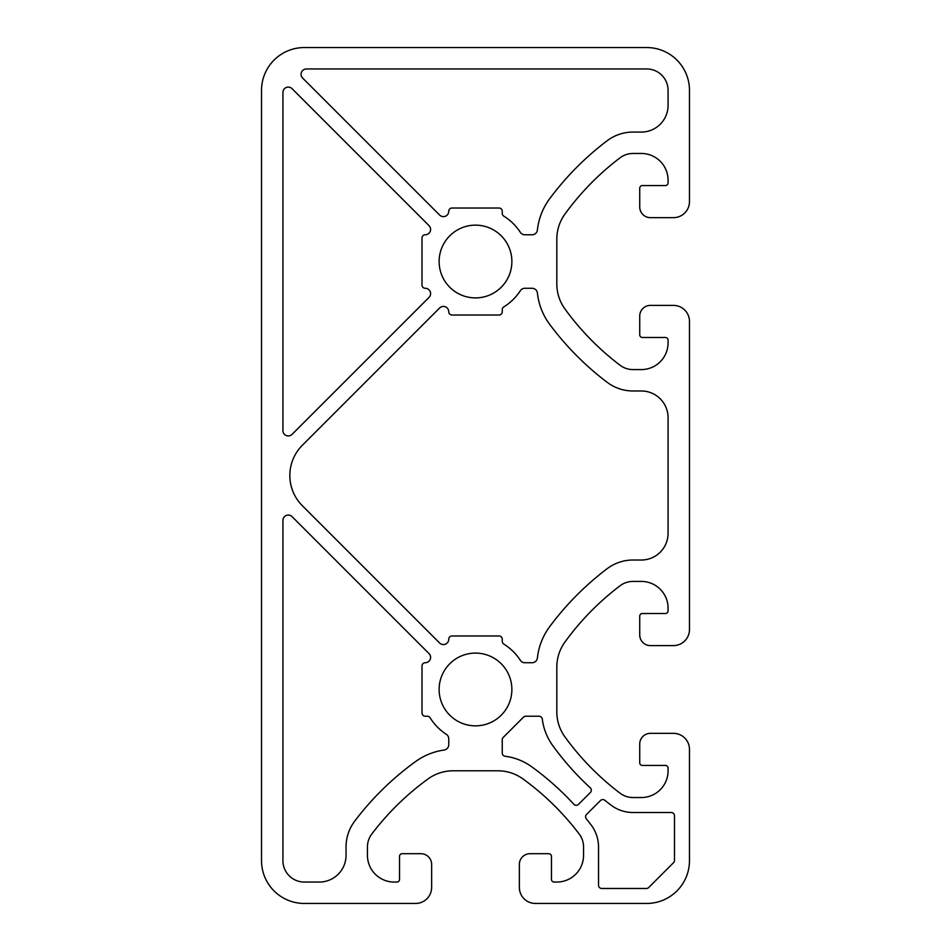 <?xml version="1.0" encoding="UTF-8"?>
<svg xmlns="http://www.w3.org/2000/svg" width="951" height="951" viewBox="0 0 951 951"><rect width="100%" height="100%" fill="white"/><g stroke="black" fill="none" stroke-linecap="round" stroke-linejoin="round"><path stroke-width="1.43" d="M532.085 662.728A5.349 5.349 0 0 0 537.398 657.961A64.192 64.192 0 0 1 549.702 626.626A288.866 288.866 0 0 1 607.166 568.686A42.795 42.795 0 0 1 632.986 560.02L641.331 560.02A26.747 26.747 0 0 0 668.077 533.273L668.077 417.727A26.747 26.747 0 0 0 641.331 390.98L632.986 390.98A42.795 42.795 0 0 1 607.166 382.314A288.866 288.866 0 0 1 549.702 324.374A64.192 64.192 0 0 1 537.398 293.039A5.349 5.349 0 0 0 532.085 288.272L524.821 288.272A5.349 5.349 0 0 0 520.34 290.709A53.494 53.494 0 0 1 503.757 306.947A3.21 3.21 0 0 0 502.247 309.669L502.247 311.809A3.21 3.21 0 0 1 499.037 315.019L451.963 315.019A3.21 3.21 0 0 1 448.753 311.797A5.349 5.349 0 0 0 439.624 307.993L302.382 445.234A42.795 42.795 0 0 0 302.382 505.766L439.624 643.007A5.349 5.349 0 0 0 448.753 639.227L448.753 639.191A3.21 3.21 0 0 1 451.963 635.981L499.037 635.981A3.21 3.21 0 0 1 502.247 639.191L502.247 641.331A3.21 3.21 0 0 0 503.757 644.053A53.494 53.494 0 0 1 520.34 660.291A5.349 5.349 0 0 0 524.821 662.728L532.085 662.728M431.635 887.402A16.048 16.048 0 0 1 415.587 903.45L304.32 903.45A42.795 42.795 0 0 1 261.525 860.655L261.525 90.345A42.795 42.795 0 0 1 304.32 47.55L646.68 47.55A42.795 42.795 0 0 1 689.475 90.345L689.475 201.612A16.048 16.048 0 0 1 673.427 217.66L650.425 217.66A10.699 10.699 0 0 1 639.726 206.961L639.726 188.239A2.675 2.675 0 0 1 642.4 185.564L665.403 185.564A2.675 2.675 0 0 0 668.077 182.889L668.077 180.214A26.747 26.747 0 0 0 641.331 153.468L632.986 153.468A21.398 21.398 0 0 0 620.076 157.807A267.469 267.469 0 0 0 564.965 214.058A42.795 42.795 0 0 0 556.81 239.176L556.81 283.874A42.795 42.795 0 0 0 564.965 308.992A267.469 267.469 0 0 0 620.076 365.243A21.398 21.398 0 0 0 632.986 369.582L641.331 369.582A26.747 26.747 0 0 0 668.077 342.835L668.077 340.161A2.675 2.675 0 0 0 665.403 337.486L642.4 337.486A2.675 2.675 0 0 1 639.726 334.811L639.726 316.089A10.699 10.699 0 0 1 650.425 305.39L673.427 305.39A16.048 16.048 0 0 1 689.475 321.438L689.475 629.562A16.048 16.048 0 0 1 673.427 645.61L650.425 645.61A10.699 10.699 0 0 1 639.726 634.911L639.726 616.189A2.675 2.675 0 0 1 642.4 613.514L665.403 613.514A2.675 2.675 0 0 0 668.077 610.839L668.077 608.164A26.747 26.747 0 0 0 641.331 581.418L632.986 581.418A21.398 21.398 0 0 0 620.076 585.757A267.469 267.469 0 0 0 564.965 642.008A42.795 42.795 0 0 0 556.81 667.127L556.81 711.823A42.795 42.795 0 0 0 564.965 736.942A267.469 267.469 0 0 0 620.076 793.193A21.398 21.398 0 0 0 632.986 797.532L641.331 797.532A26.747 26.747 0 0 0 668.077 770.785L668.077 768.111A2.675 2.675 0 0 0 665.403 765.436L642.4 765.436A2.675 2.675 0 0 1 639.726 762.761L639.726 744.039A10.699 10.699 0 0 1 650.425 733.34L673.427 733.34A16.048 16.048 0 0 1 689.475 749.388L689.475 860.655A42.795 42.795 0 0 1 646.68 903.45L535.413 903.45A16.048 16.048 0 0 1 519.365 887.402L519.365 864.4A10.699 10.699 0 0 1 530.064 853.701L548.786 853.701A2.675 2.675 0 0 1 551.461 856.375L551.461 879.378A2.675 2.675 0 0 0 554.136 882.053L556.81 882.053A26.747 26.747 0 0 0 583.557 855.306L583.557 846.961A21.398 21.398 0 0 0 579.218 834.051A267.469 267.469 0 0 0 522.967 778.94A42.795 42.795 0 0 0 497.849 770.785L453.151 770.785A42.795 42.795 0 0 0 428.033 778.94A267.469 267.469 0 0 0 371.782 834.051A21.398 21.398 0 0 0 367.443 846.961L367.443 855.306A26.747 26.747 0 0 0 394.19 882.053L396.864 882.053A2.675 2.675 0 0 0 399.539 879.378L399.539 856.375A2.675 2.675 0 0 1 402.214 853.701L420.936 853.701A10.699 10.699 0 0 1 431.635 864.4L431.635 887.402M511.876 261.525A36.376 36.376 0 0 1 457.312 293.027A36.376 36.376 0 0 1 457.312 230.023A36.376 36.376 0 0 1 511.876 261.525M511.876 689.475A36.376 36.376 0 0 1 457.312 720.977A36.376 36.376 0 0 1 457.312 657.973A36.376 36.376 0 0 1 511.876 689.475M539.098 716.222L525.737 716.222A3.21 3.21 0 0 0 523.466 717.161L503.186 737.441A3.21 3.21 0 0 0 502.247 739.712L502.247 753.073A3.21 3.21 0 0 0 505.052 756.259A57.773 57.773 0 0 1 531.764 766.815A282.447 282.447 0 0 1 573.845 804.273A3.21 3.21 0 0 0 578.481 804.368L590.393 792.456A3.21 3.21 0 0 0 590.298 787.82A282.447 282.447 0 0 1 552.84 745.739A57.773 57.773 0 0 1 542.284 719.027A3.21 3.21 0 0 0 539.098 716.222M611.041 805.14A282.447 282.447 0 0 1 604.788 800.267A3.21 3.21 0 0 0 600.509 800.504L586.529 814.484A3.21 3.21 0 0 0 586.291 818.763A282.447 282.447 0 0 1 591.165 825.016A36.376 36.376 0 0 1 598.536 846.961L598.536 885.262A3.21 3.21 0 0 0 601.745 888.472L646.418 888.472A3.21 3.21 0 0 0 648.689 887.533L673.558 862.664A3.21 3.21 0 0 0 674.497 860.393L674.497 815.72A3.21 3.21 0 0 0 671.287 812.511L632.986 812.511A36.376 36.376 0 0 1 611.041 805.14M319.298 882.053L304.32 882.053A21.398 21.398 0 0 1 282.923 860.655L282.923 520.399A5.349 5.349 0 0 1 292.052 516.619L429.032 653.599A5.349 5.349 0 0 1 425.252 662.728L425.216 662.728A3.21 3.21 0 0 0 422.006 665.938L422.006 713.012A3.21 3.21 0 0 0 425.216 716.222L427.356 716.222A3.21 3.21 0 0 1 430.078 717.732A53.494 53.494 0 0 0 446.316 734.315A5.349 5.349 0 0 1 448.753 738.796L448.753 744.728A5.349 5.349 0 0 1 444.153 750.018A64.192 64.192 0 0 0 415.468 761.62A288.866 288.866 0 0 0 354.711 821.141A42.795 42.795 0 0 0 346.045 846.961L346.045 855.306A26.747 26.747 0 0 1 319.298 882.053M282.923 92.449L282.923 430.601A5.349 5.349 0 0 0 292.052 434.381L429.032 297.401A5.349 5.349 0 0 0 425.252 288.272L425.216 288.272A3.21 3.21 0 0 1 422.006 285.062L422.006 237.988A3.21 3.21 0 0 1 425.216 234.778L425.252 234.778A5.349 5.349 0 0 0 429.032 225.649L292.052 88.669A5.349 5.349 0 0 0 282.923 92.449M532.085 234.778A5.349 5.349 0 0 0 537.398 230.011A64.192 64.192 0 0 1 549.702 198.676A288.866 288.866 0 0 1 607.166 140.736A42.795 42.795 0 0 1 632.986 132.07L641.331 132.07A26.747 26.747 0 0 0 668.077 105.323L668.077 90.345A21.398 21.398 0 0 0 646.68 68.948L306.424 68.948A5.349 5.349 0 0 0 302.644 78.077L439.624 215.057A5.349 5.349 0 0 0 448.753 211.253A3.21 3.21 0 0 1 451.963 208.031L499.037 208.031A3.21 3.21 0 0 1 502.247 211.241L502.247 213.381A3.21 3.21 0 0 0 503.757 216.103A53.494 53.494 0 0 1 520.34 232.341A5.349 5.349 0 0 0 524.821 234.778L532.085 234.778"/></g></svg>
